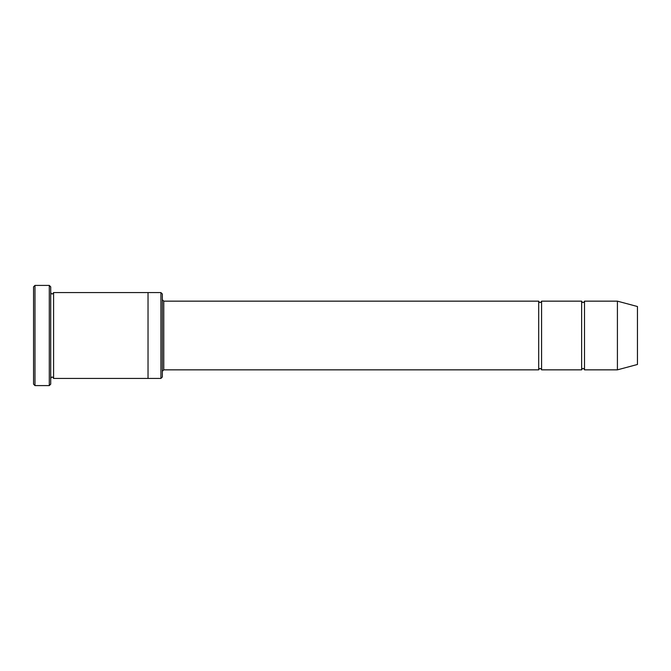 <?xml version="1.0" encoding="UTF-8"?>
<svg xmlns="http://www.w3.org/2000/svg" width="671" height="671" viewBox="0 0 671 671"><rect width="100%" height="100%" fill="white"/><g stroke="black" fill="none" stroke-linecap="round" stroke-linejoin="round"><path stroke-width="1.01" d="M538.704 369.847L163.774 369.847L163.774 301.153L538.704 301.153L538.704 369.847C539.66 368.002 540.616 368.002 541.572 369.847L541.572 301.153L581.64 301.153L581.64 369.847C582.596 368.002 583.544 368.002 584.5 369.847L584.5 301.153L617.412 301.153L617.412 369.847L584.5 369.847M160.914 292.573L162.34 293.999L162.34 377.001L160.914 378.427L160.914 292.573L148.031 292.573L148.031 378.427L160.914 378.427M50.719 378.427C51.675 376.582 52.632 376.582 53.588 378.427L53.588 292.573C52.632 294.418 51.675 294.418 50.719 292.573M34.984 285.41L34.984 385.59L33.55 384.156L33.55 286.844L34.984 285.41L49.293 285.41L49.293 385.59L50.719 384.156L50.719 286.844L49.293 285.41M617.412 369.847L637.45 364.479L637.45 306.521L617.412 301.153M541.572 369.847L581.64 369.847M53.588 378.427L148.031 378.427M53.588 292.573L148.031 292.573M584.5 301.153C583.544 302.998 582.596 302.998 581.64 301.153M541.572 301.153C540.616 302.998 539.66 302.998 538.704 301.153M163.774 301.153L162.34 299.727M163.774 369.847L162.34 371.273M34.984 385.59L49.293 385.59"/></g></svg>
